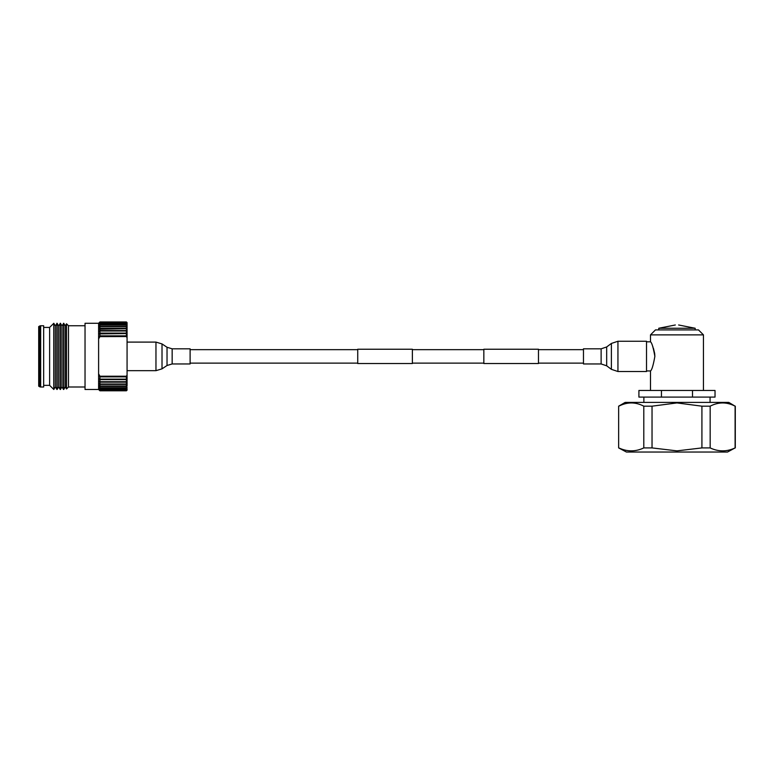<?xml version="1.0" encoding="UTF-8"?>
<svg xmlns="http://www.w3.org/2000/svg" width="774" height="774" viewBox="0 0 774 774"><rect width="100%" height="100%" fill="white"/><g stroke="black" fill="none" stroke-linecap="round" stroke-linejoin="round"><path stroke-width="1.16" d="M583.47 349.664L538.481 349.664M483.837 349.664L412.378 349.664M357.733 349.664L190.114 349.664M583.47 363.112L538.481 363.112M483.837 363.112L412.378 363.112M357.733 363.112L190.114 363.112M412.378 349.238L412.378 363.528L357.733 363.528L357.733 349.238L412.378 349.238M538.481 349.238L538.481 363.528L483.837 363.528L483.837 349.238L538.481 349.238M190.114 356.388L190.114 363.954L172.157 363.954L172.157 348.822L190.114 348.822L190.114 356.388M583.47 363.954L583.47 348.822L601.127 348.822L601.127 363.954L583.47 363.954M617.942 341.257L617.942 371.52L646.522 371.52L646.522 341.257L617.942 341.257L611.383 343.443L611.383 369.333L606.671 365.802L606.671 346.965L601.127 348.822M618.649 406.176L625.179 402.393L728.769 402.393L735.106 406.176C726.834 401.88 718.524 401.88 710.164 406.176L710.164 447.914C718.514 451.822 726.825 451.822 735.106 447.914L727.502 452.035L626.437 452.035L618.649 447.914L618.649 406.176L618.649 447.914M710.164 447.914L701.921 447.914L676.969 450.874L652.037 447.914L643.794 447.914C635.512 451.822 627.192 451.822 618.842 447.914M678.624 324.983L695.178 328.253L678.624 328.253C678.624 323.503 678.624 323.503 678.624 328.253L675.315 328.253C675.315 323.503 675.315 323.503 675.315 328.253L658.771 328.253L675.315 324.983M650.499 334.871L655.462 329.908L698.487 329.908L703.45 334.871L650.499 334.871L650.499 341.818L646.522 341.818M654.862 356.388C653.295 347.536 651.843 342.679 650.499 341.818C651.834 342.659 653.295 347.516 654.862 356.388C653.295 365.241 651.843 370.088 650.499 370.949C651.843 370.088 653.295 365.231 654.862 356.388L654.688 353.66M652.579 346.094L652.995 347.12M653.43 348.3L654.669 353.476M661.451 390.473L661.451 397.091L638.908 397.091L638.908 390.473L715.031 390.473L715.031 397.091L692.498 397.091L692.498 390.473M661.451 397.091L692.498 397.091M710.164 406.176L701.921 406.176L676.969 402.925L652.037 406.176L643.794 406.176C635.522 401.88 627.201 401.88 618.842 406.176M701.921 447.914L701.921 406.176M735.106 447.914L735.106 406.176M643.794 447.914L643.794 406.176M652.037 406.176L652.037 447.914M65.268 325.941L66.516 323.793L66.516 388.974L65.268 386.826L63.739 389.477L63.739 323.29L65.268 325.941L65.268 386.826M63.497 323.29L63.497 389.477L61.959 386.826L61.959 325.941L63.739 323.29M61.959 386.826L60.43 389.477L60.43 323.29L61.959 325.941M60.188 323.29L60.188 389.477L58.65 386.826L58.65 325.941L60.43 323.29M58.65 386.826L57.121 389.477L57.121 323.29L58.65 325.941M56.879 323.29L56.879 389.477L55.341 386.826L55.341 325.941L57.121 323.29M55.341 386.826L53.812 389.477L53.812 323.29L55.341 325.941M98.608 389.477L85.034 389.477L85.034 323.29L98.608 323.29L98.608 389.477L99.933 390.802L99.111 389.98M98.608 373.823L99.933 376.222L99.111 376.135L99.933 376.87L99.933 379.144L99.111 378.863L99.933 379.647L99.933 381.717L99.111 381.35L99.933 382.172L99.933 384.01L99.111 383.565L99.933 384.417L99.933 386.013L99.111 385.481L99.933 386.352L99.933 387.677L99.111 387.077L99.933 387.958L99.933 389.003L99.111 388.335L99.933 389.216L99.933 389.97L99.111 389.254L99.933 390.802L126.404 390.802L99.933 390.802M66.516 323.793L68.489 325.767L85.034 325.767M68.489 325.767L68.489 387L85.034 387M43.663 327.421L49.623 327.421L53.812 323.29M43.663 385.346L49.623 385.346L53.812 389.477M40.664 325.767L43.663 325.767L43.663 387L40.664 387A1.983 1.983 0 0 1 39.668 386.729L38.7 386.168L38.7 326.599L39.668 326.038A1.983 1.983 0 0 1 40.664 325.767L40.664 387M68.489 387L66.516 388.974M99.933 390.115L126.404 390.115L127.071 389.419L126.404 390.58L99.933 390.58M99.933 387.958L126.404 387.958L127.071 387.252L126.404 389.003L99.933 389.003M126.404 387.958L126.404 389.003M99.933 384.417L126.404 384.417L127.071 383.73L127.071 385.587L126.404 386.013L99.933 386.013M126.404 384.417L126.404 386.013M99.933 379.647L126.404 379.647L127.071 379.018L127.071 381.427L126.404 381.717L99.933 381.717M126.404 379.647L126.404 381.717M99.933 376.222L126.404 376.222L127.071 375.042L127.071 376.174L126.404 376.319L99.933 376.319M99.933 382.172L126.404 382.172L127.071 381.514L127.071 383.652L126.404 384.01L99.933 384.01M126.404 382.172L126.404 384.01M99.933 386.352L126.404 386.352L127.071 385.655L126.404 387.677L99.933 387.677M126.404 386.352L126.404 387.677M99.933 389.216L126.404 389.216L127.071 388.509L126.404 389.97L99.933 389.97M126.404 389.216L126.404 389.97M99.933 390.647L126.404 390.647L127.071 389.961L126.404 390.802L127.071 390.144M99.933 322.119L99.111 322.787L99.933 321.965L126.404 321.965L99.933 322.119L99.111 322.971L99.933 322.187L99.111 323.522L99.933 322.787L126.404 322.787L126.404 323.542L99.933 323.542L99.111 324.432L99.933 323.745L99.111 325.69L99.933 325.07L126.404 325.07L126.404 326.396L99.933 326.396L99.111 327.286L99.933 326.734L99.933 328.321L99.111 329.202L126.404 328.718L126.404 330.566L99.933 330.566L99.111 331.417L99.933 331.011L99.933 333.081L99.111 333.904L126.404 333.584L126.404 335.858L99.933 335.858L99.111 336.632L126.404 336.555L99.933 336.555L98.608 338.954M99.933 333.584L99.933 335.858M99.933 328.718L99.933 330.566M99.933 325.07L99.933 326.396M99.933 322.787L99.933 323.542M99.933 322.187L126.404 322.187L99.933 322.642M99.933 323.745L126.404 323.745L126.404 324.79L99.933 324.79M99.933 326.734L126.404 326.734L126.404 328.321L99.933 328.321M99.933 331.011L126.404 331.011L126.404 333.081L99.933 333.081M126.404 333.584L127.071 333.846L127.071 336.487L126.404 335.858M126.404 328.718L127.071 329.105L127.071 331.253L126.404 330.566M126.404 325.07L127.071 325.573L127.071 327.112L126.404 326.396M126.404 322.787L127.071 323.377L127.071 324.258L126.404 323.542M126.404 321.965L127.071 322.623L126.404 322.119M126.404 322.187L127.071 322.816L127.071 323.348L126.404 322.642M126.404 323.745L127.071 324.296L127.071 325.515L126.404 324.79M126.404 326.734L127.071 327.179L127.071 329.027L126.404 328.321M126.404 331.011L127.071 331.34L127.071 333.739L126.404 333.081M126.404 336.409L127.071 336.593L127.071 337.725L126.404 336.555M99.933 376.87L126.404 376.87L127.071 376.28L127.071 378.921L126.404 379.144L99.933 379.144M126.404 376.87L126.404 379.144M53.754 323.29L53.754 389.477M49.623 327.421L49.623 385.346M127.071 375.042L127.071 337.725M172.157 348.822L167.029 347.265L167.029 365.502L162.018 368.84L162.018 343.927L155.961 342.098L155.961 370.678L162.018 368.84M39.668 326.038L39.668 386.729M127.071 370.678L155.961 370.678M127.071 342.098L155.961 342.098M167.029 347.265L162.018 343.927M167.029 365.502L172.157 363.954M617.942 371.52L611.383 369.333M606.671 346.965L611.383 343.443M606.671 365.802L601.127 363.954M695.178 328.253L695.178 329.908M658.771 328.253L658.771 329.908M646.522 370.949L650.499 370.949L650.499 390.473M703.45 334.871L703.45 390.473M643.871 397.091L643.871 402.393M710.068 397.091L710.068 402.393M735.3 447.914L735.3 406.176M98.608 323.29L99.111 322.787"/></g></svg>
